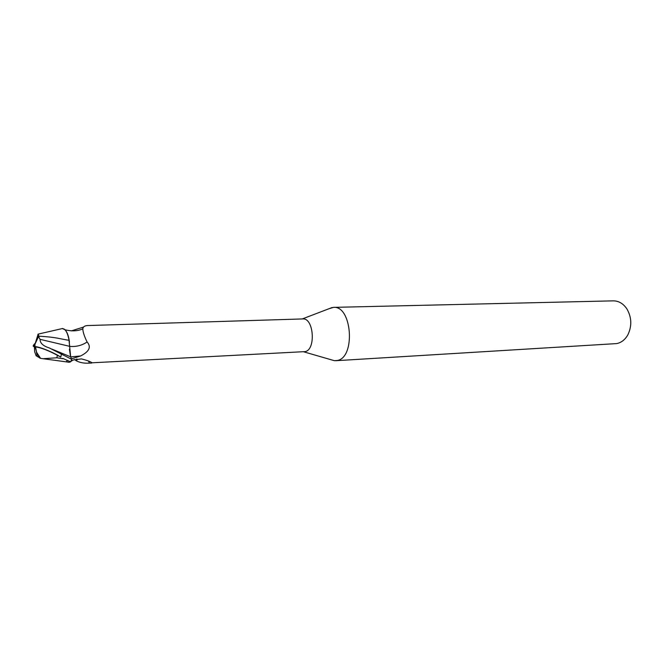 <?xml version="1.0" encoding="UTF-8"?>
<svg xmlns="http://www.w3.org/2000/svg" width="664" height="664" viewBox="0 0 664 664"><rect width="100%" height="100%" fill="white"/><g stroke="black" fill="none" stroke-linecap="round" stroke-linejoin="round"><path stroke-width="1" d="M330.738 359.639L334.407 360.701L337.196 360.494C355.796 357.788 352.069 305.332 333.461 307.374L328.605 308.86M70.824 361.44L73.281 359.988L81.406 358.909C86.893 360.262 90.428 361.565 92.022 362.801L305.141 351.613C316.114 349.77 313.773 317.658 302.776 318.936L88.843 325.518C85.15 325.418 83.133 326.53 82.792 328.838C82.934 332.058 84.37 336.44 87.1 341.977C91.466 346.874 89.316 351.538 80.643 355.954L71.513 358.859M335.702 360.718L616.723 343.587C621.429 342.607 625.164 339.644 627.936 334.689C632.053 325.883 631.696 317.276 626.857 308.851C623.23 303.548 618.707 300.883 613.295 300.858L333.461 307.374M68.84 362.262L70.542 361.88L68.741 362.253M51.941 349.115L70.641 356.842L71.712 359.332L49.285 347.936C43.118 345.986 40.039 343.122 40.064 339.346L69.703 346.342L69.031 340.308L70.641 356.842L71.687 359.274L70.641 356.842L69.388 349.297M70.666 356.85L69.031 340.308C68.068 334.606 66.475 330.871 64.234 329.12L61.959 328.58M91.524 363.067L89.499 363.117C84.336 363.49 79.879 362.685 76.119 360.701L74.609 359.506M71.978 360.718L73.14 360.054M88.495 361.017L89.499 363.117M71.247 330.904L83.481 327.078M69.77 346.417C76.285 346.907 82.062 345.421 87.1 341.977M69.471 342.159C68.749 336.407 67.321 332.34 65.188 329.942L62.499 328.514L64.234 329.12C66.475 330.871 68.068 334.606 69.031 340.308C59.619 338.897 56.623 337.171 38.819 336.183L38.205 334.116M69.114 340.325C68.317 335.519 67.006 332.058 65.188 329.942M66.707 361.15L67.197 361.565M61.428 328.771L37.981 334.158M35.134 343.628C33.64 345.189 33.449 346.06 34.553 346.234M40.604 358.377L43.127 358.718L56.855 357.772L57.395 355.281C48.198 350.384 40.902 347.604 35.516 346.948L37.234 356.402L40.604 358.377L36.57 352.26L35.134 346.948M40.064 339.346L38.52 336.573L39.184 336.482L38.819 336.183M38.52 336.573L34.96 344.276L34.495 346.625L34.926 346.616C39.251 346.567 53.377 352.293 60.822 357.124L57.395 355.281M37.234 356.402L36.097 355.73L34.644 351.663L34.412 347.347L34.495 346.625L35.109 346.948M62.74 358.361L70.625 361.83L68.184 362.112M56.855 357.772L62.64 358.718M37.599 356.717L38.678 356.56M34.495 346.625C32.561 346.649 32.818 345.504 35.267 343.197M70.625 361.83L71.712 359.332M70.683 356.9L80.643 355.954M38.031 334.507L34.984 344.168M60.822 357.124L61.329 354.36M302.244 318.952L332.183 307.498M76.119 360.701C77.605 359.614 77.771 359.058 76.609 359.025M65.006 329.751C71.828 331.469 77.754 331.162 82.792 328.838M303.622 351.787L334.407 360.701M35.516 346.948L36.57 352.26L39.79 358.103M43.127 358.718L69.28 362.27M38.412 335.353L36.022 341.138M34.96 344.276L34.926 346.616"/></g></svg>
